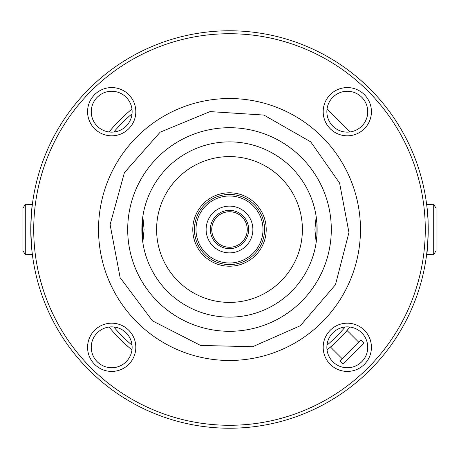 <?xml version="1.0" encoding="UTF-8"?>
<svg xmlns="http://www.w3.org/2000/svg" width="459" height="459" viewBox="0 0 459 459"><rect width="100%" height="100%" fill="white"/><g stroke="black" fill="none" stroke-linecap="round" stroke-linejoin="round"><path stroke-width="0.69" d="M342.179 358.709L330.801 347.331L339.063 339.063L347.331 330.801L358.709 342.179M343.154 363.981L363.981 343.154L360.854 340.027L340.027 360.854L343.154 363.981M336.676 341.404L332.884 345.248M327.037 349.901A154.947 154.947 0 0 0 339.063 339.063C346.849 330.899 346.849 330.899 339.063 339.063A154.947 154.947 0 0 0 349.901 327.037M131.963 109.099A154.947 154.947 0 0 0 109.099 131.963M109.099 327.037A154.947 154.947 0 0 0 131.963 349.901M345.168 326.986A151.269 151.269 0 0 1 326.986 345.168M132.014 345.168A151.269 151.269 0 0 1 113.832 326.986M113.832 132.014A151.269 151.269 0 0 1 132.014 113.832M349.901 131.963L327.037 109.099M339.063 119.937C332.213 113.35 332.213 113.35 339.063 119.937C345.65 126.787 345.65 126.787 339.063 119.937M121.945 341.043L125.267 344.147M119.937 339.063C113.35 332.213 113.35 332.213 119.937 339.063M229.5 264.568A35.068 35.068 0 0 0 264.568 229.5A35.068 35.068 0 0 0 229.5 194.432A35.068 35.068 0 0 0 194.432 229.5A35.068 35.068 0 0 0 229.5 264.568M229.5 266.209A36.709 36.709 0 0 0 266.209 229.5A36.709 36.709 0 0 0 229.5 192.791A36.709 36.709 0 0 0 192.791 229.5A36.709 36.709 0 0 0 229.5 266.209M229.5 428.224A198.724 198.724 0 0 0 428.224 229.5A198.724 198.724 0 0 0 229.5 30.776A198.724 198.724 0 0 0 30.776 229.5A198.724 198.724 0 0 0 229.5 428.224M229.5 425.281A195.781 195.781 0 0 1 59.951 131.613A195.781 195.781 0 0 1 399.049 131.613A195.781 195.781 0 0 1 229.5 425.281M210.354 229.5A19.146 19.146 0 0 0 239.07 246.081A19.146 19.146 0 0 0 239.07 212.919A19.146 19.146 0 0 0 210.354 229.5M211.737 229.5A17.763 17.763 0 0 1 238.382 214.118A17.763 17.763 0 0 1 238.382 244.882A17.763 17.763 0 0 1 211.737 229.5M326.871 111.692A20.431 20.431 0 0 1 357.521 93.997A20.431 20.431 0 0 1 357.521 129.392A20.431 20.431 0 0 1 326.871 111.692M323.188 111.692A24.115 24.115 0 0 0 359.363 132.582A24.115 24.115 0 0 0 359.363 90.807A24.115 24.115 0 0 0 323.188 111.692M111.692 132.129A20.431 20.431 0 0 1 93.997 101.479A20.431 20.431 0 0 1 129.392 101.479A20.431 20.431 0 0 1 111.692 132.129M111.692 135.812A24.115 24.115 0 0 0 132.582 99.637A24.115 24.115 0 0 0 90.807 99.637A24.115 24.115 0 0 0 111.692 135.812M132.129 347.308A20.431 20.431 0 0 1 101.479 365.003A20.431 20.431 0 0 1 101.479 329.608A20.431 20.431 0 0 1 132.129 347.308M135.812 347.308A24.115 24.115 0 0 0 99.637 326.418A24.115 24.115 0 0 0 99.637 368.193A24.115 24.115 0 0 0 135.812 347.308M347.308 326.871A20.431 20.431 0 0 1 365.003 357.521A20.431 20.431 0 0 1 329.608 357.521A20.431 20.431 0 0 1 347.308 326.871M360.47 229.5A130.97 130.97 0 0 1 229.5 360.47A130.97 130.97 0 0 1 98.53 229.5A130.97 130.97 0 0 1 229.5 98.53A130.97 130.97 0 0 1 360.47 229.5M347.308 323.188A24.115 24.115 0 0 0 326.418 359.363A24.115 24.115 0 0 0 368.193 359.363A24.115 24.115 0 0 0 347.308 323.188M331.3 229.5A101.8 101.8 0 0 1 229.5 331.3A101.8 101.8 0 0 1 127.7 229.5A101.8 101.8 0 0 1 229.5 127.7A101.8 101.8 0 0 1 331.3 229.5M317.129 229.5A87.629 87.629 0 0 0 229.5 141.871A87.629 87.629 0 0 0 141.871 229.5A87.629 87.629 0 0 0 229.5 317.129A87.629 87.629 0 0 0 317.129 229.5M316.067 215.896L316.945 223.86L316.945 235.14L316.067 243.104M142.933 243.104L142.497 239.914L142.497 219.086L142.933 215.896M316.159 242.478L314.914 229.5L316.159 216.522M142.841 216.522L144.086 229.5L142.841 242.478M25.291 204.278L32.354 204.502C31.826 205.976 31.298 214.313 30.776 229.5L31.562 247.189L32.354 254.498L25.291 254.722L25.291 204.278L22.95 208.329L22.95 250.671L25.291 254.722M427.84 241.87L426.646 254.498C427.329 255.967 429.389 218.794 427.042 207.835L427.88 217.813M229.5 263.007A33.507 33.507 0 0 1 200.485 212.746A33.507 33.507 0 0 1 258.515 212.746A33.507 33.507 0 0 1 229.5 263.007M229.5 252.88A23.38 23.38 0 0 1 209.252 217.813A23.38 23.38 0 0 1 249.748 217.813A23.38 23.38 0 0 1 229.5 252.88M436.05 211.169L436.05 208.329L433.709 204.278L433.709 254.722L436.05 250.671L436.05 211.169M229.5 302.401A72.901 72.901 0 0 1 156.599 229.5A72.901 72.901 0 0 1 229.5 156.599A72.901 72.901 0 0 1 302.401 229.5A72.901 72.901 0 0 1 229.5 302.401M310.732 141.865L263.896 115.066L210.044 111.6L160.157 132.186L124.418 172.613L110.103 224.646L120.143 277.666L152.486 320.864L200.531 345.432L252.651 346.729L300.364 325.712L335.466 284.729L348.955 232.478L339.597 183.055L310.732 141.865M426.646 254.498L433.709 254.722M426.646 204.502L433.709 204.278"/></g></svg>
